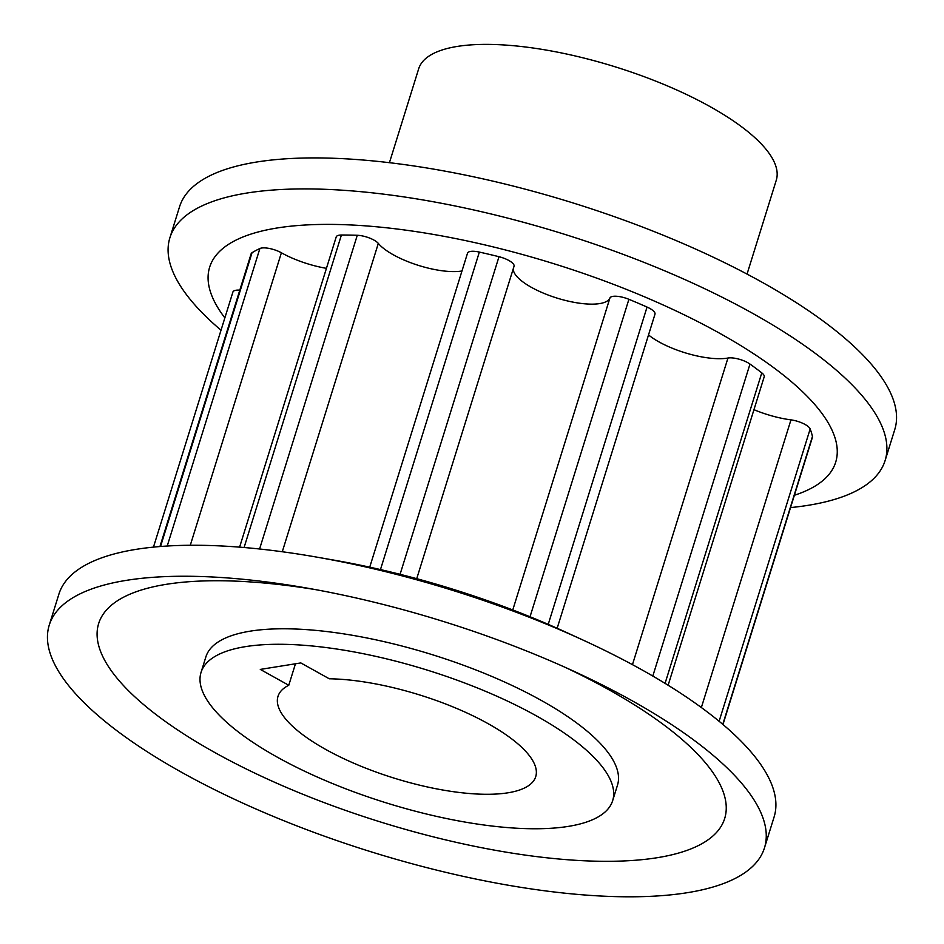 <?xml version="1.0" encoding="UTF-8"?>
<svg xmlns="http://www.w3.org/2000/svg" width="944" height="944" viewBox="0 0 944 944"><rect width="100%" height="100%" fill="white"/><g stroke="black" fill="none" stroke-linecap="round" stroke-linejoin="round"><path stroke-width="1.42" d="M288.77 685.273L260.296 669.414L300.817 662.924L329.279 678.783A134.98 43.495 17.3 0 1 487.895 723.552A134.98 43.495 17.3 0 1 535.72 776.664A134.98 43.495 17.3 0 1 456.979 792.181A134.98 43.495 17.3 0 1 325.81 749.489A134.98 43.495 17.3 0 1 277.984 696.389A134.98 43.495 17.3 0 1 288.77 685.273L295.46 663.785M747.046 274.079L776.275 180.221A187.278 60.357 -162.7 0 0 709.912 106.53A187.278 60.357 -162.7 0 0 527.92 47.306A187.278 60.357 -162.7 0 0 418.664 68.829L389.424 162.698M612.668 800.63L617.494 785.137A215.562 69.467 -162.7 0 0 541.101 700.318A215.562 69.467 -162.7 0 0 331.627 632.15A215.562 69.467 -162.7 0 0 205.863 656.93L201.037 672.423A215.562 69.467 -162.7 0 0 277.43 757.241A215.562 69.467 -162.7 0 0 486.903 825.398A215.562 69.467 -162.7 0 0 612.668 800.63A215.562 69.467 -162.7 0 0 536.275 715.812A215.562 69.467 -162.7 0 0 326.801 647.643A215.562 69.467 -162.7 0 0 201.037 672.423M181.98 772.511A374.556 120.702 17.3 0 1 49.241 625.14A374.556 120.702 17.3 0 1 306.611 588.018A374.556 120.702 17.3 0 1 573.692 671.208A374.556 120.702 17.3 0 1 631.725 700.531A374.556 120.702 17.3 0 1 764.463 847.913A374.556 120.702 17.3 0 1 545.951 890.959A374.556 120.702 17.3 0 1 181.98 772.511M315.603 589.634A327.851 105.657 -162.7 0 0 102.33 615.535A327.851 105.657 -162.7 0 0 214.843 752.533A327.851 105.657 -162.7 0 0 657.083 857.73A327.851 105.657 -162.7 0 0 608.514 689.533A327.851 105.657 -162.7 0 0 565.373 667.432M764.463 847.913L774.115 816.926A374.556 120.702 -162.7 0 0 641.377 669.544A374.556 120.702 -162.7 0 0 583.345 640.221A374.556 120.702 -162.7 0 0 316.264 557.031A374.556 120.702 -162.7 0 0 58.894 594.154L49.241 625.14M885.106 460.566L894.759 429.579A374.556 120.702 -162.7 0 0 762.02 282.209A374.556 120.702 -162.7 0 0 398.049 163.76A374.556 120.702 -162.7 0 0 179.537 206.807L169.885 237.794A374.556 120.702 17.3 0 1 388.397 194.759A374.556 120.702 17.3 0 1 752.368 313.196A374.556 120.702 17.3 0 1 885.106 460.566A374.556 120.702 17.3 0 1 790.541 507.589M224.861 317.868A327.851 105.657 17.3 0 1 342.07 224.613A327.851 105.657 17.3 0 1 719.505 333.173A327.851 105.657 17.3 0 1 794.388 495.258M159.949 546.541L251.139 253.759A14.573 4.696 17.3 0 1 252.036 252.709A302.989 97.645 -162.7 0 1 259.883 248.52A14.573 4.696 17.3 0 1 281.265 252.709A14.573 4.696 17.3 0 1 281.395 252.78A50.575 16.296 -162.7 0 0 281.808 253.004A50.575 16.296 -162.7 0 0 326.435 268.332M753.961 409.684A50.575 16.296 -162.7 0 0 790.966 419.868A14.573 4.696 17.3 0 1 805.09 424.47A14.573 4.696 17.3 0 1 810.164 428.965A302.989 97.645 -162.7 0 1 812.442 436.47A14.573 4.696 17.3 0 1 812.418 437.343L722.974 724.508M648.528 334.931A50.575 16.296 -162.7 0 0 727.954 358.036A14.573 4.696 17.3 0 1 747.801 362.685A14.573 4.696 17.3 0 1 749.984 364.054A302.989 97.645 -162.7 0 1 761.784 372.868A14.573 4.696 17.3 0 1 764.192 376.809L668.128 685.25M513.3 268.627A50.575 16.296 -162.7 0 0 557.998 298.387A50.575 16.296 -162.7 0 0 609.93 297.997A14.573 4.696 17.3 0 1 628.905 299.307A302.989 97.645 -162.7 0 1 647.053 307.071A14.573 4.696 17.3 0 1 649.826 308.44A14.573 4.696 17.3 0 1 654.983 314.175L557.161 628.267M369.729 567.167L467.528 253.169A14.573 4.696 17.3 0 1 479.351 252.083A302.989 97.645 -162.7 0 1 498.998 256.709A14.573 4.696 17.3 0 1 508.887 260.509A14.573 4.696 17.3 0 1 514.043 266.243L416.729 578.684M239.599 547.154L336.217 236.932A14.573 4.696 17.3 0 1 341.409 235.032A302.989 97.645 -162.7 0 1 357.28 235.28A14.573 4.696 17.3 0 1 373.989 240.106A14.573 4.696 17.3 0 1 378.32 243.399A50.575 16.296 -162.7 0 0 416.41 264.733A50.575 16.296 -162.7 0 0 461.982 270.987M583.345 640.221L567.356 632.869A327.851 105.657 -162.7 0 0 333.598 560.063L316.264 557.031M221.026 330.211A374.556 120.702 17.3 0 1 169.885 237.794M153.459 547.131L232.92 292.003A14.573 4.696 17.3 0 1 239.8 290.162M190.287 545.278L281.395 252.78M790.966 419.868L701.357 707.54M727.954 358.036L632.456 664.647M647.053 307.071L548.228 624.362M498.998 256.709L400.079 574.318M357.28 235.28L259.576 549.007M259.883 248.52L167.218 546.033M609.93 297.997L512.769 609.954M282.28 551.756L378.32 243.399M812.442 436.47L722.774 724.343M719.116 721.287L810.164 428.965M761.784 372.868L665.072 683.362M652.811 676.057L749.984 364.054M530.032 616.751L628.905 299.307M380.467 569.574L479.351 252.083M244.083 547.52L341.409 235.032M160.527 546.493L252.036 252.709"/></g></svg>

